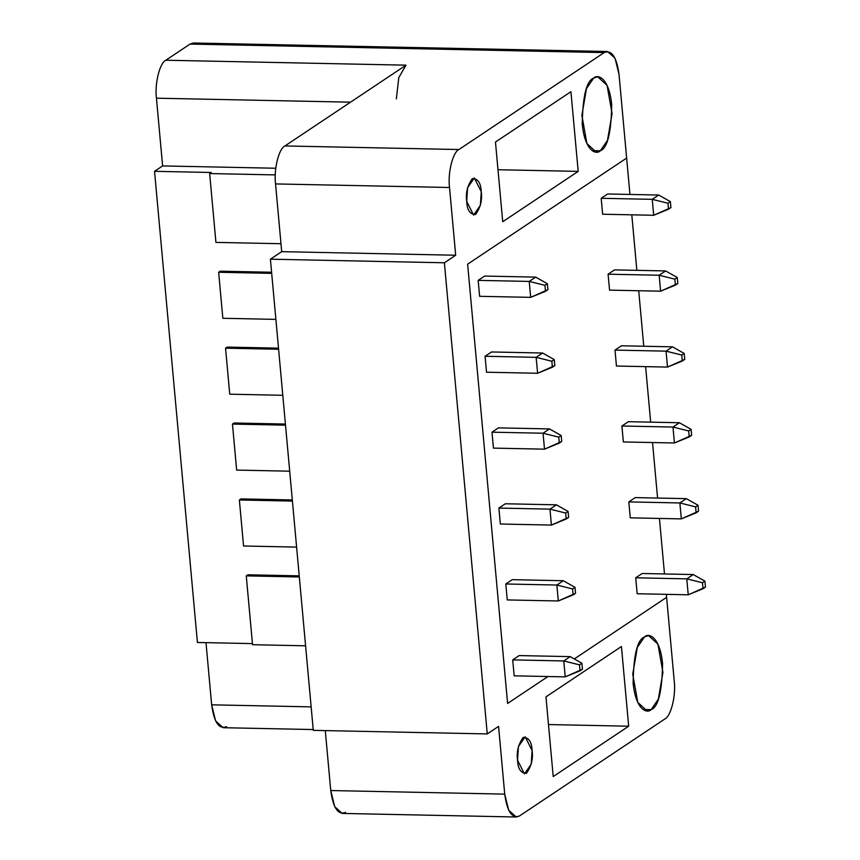 <?xml version="1.0" encoding="UTF-8"?>
<svg xmlns="http://www.w3.org/2000/svg" width="860" height="860" viewBox="0 0 860 860"><rect width="100%" height="100%" fill="white"/><g stroke="black" fill="none" stroke-linecap="round" stroke-linejoin="round"><path stroke-width="1.29" d="M565.224 676.874L514.162 675.831L565.224 676.874L563.773 660.942L512.711 659.889L563.773 660.942L570.234 656.632L519.171 655.578L570.234 656.632L581.897 663.232L579.479 664.845L580.027 670.821L582.446 669.209L581.897 663.232L582.446 669.209L565.224 676.874L580.027 670.821L579.479 664.845L581.897 663.232L570.234 656.632L563.773 660.942L579.479 664.845L563.773 660.942L565.224 676.874M558.312 600.968L507.26 599.925L558.312 600.968L556.861 585.037L505.809 583.983L556.861 585.037L563.321 580.726L512.259 579.672L563.321 580.726L574.996 587.326L572.577 588.939L573.115 594.916L575.534 593.303L574.996 587.326L575.534 593.303L558.312 600.968L573.115 594.916L572.577 588.939L574.996 587.326L563.321 580.726L556.861 585.037L572.577 588.939L556.861 585.037L558.312 600.968M551.411 525.073L500.348 524.019L551.411 525.073L549.959 509.131L498.897 508.077L549.959 509.131L556.409 504.82L505.358 503.777L556.409 504.82L568.084 511.421L565.665 513.044L566.213 519.01L568.632 517.398L568.084 511.421L568.632 517.398L551.411 525.073L566.213 519.01L565.665 513.044L568.084 511.421L556.409 504.82L549.959 509.131L565.665 513.044L549.959 509.131L551.411 525.073M544.498 449.167L493.446 448.114L544.498 449.167L543.047 433.225L491.995 432.182L543.047 433.225L549.508 428.925L498.445 427.871L549.508 428.925L561.182 435.515L558.753 437.138L559.301 443.115L561.72 441.492L561.182 435.515L561.72 441.492L544.498 449.167L559.301 443.115L558.753 437.138L561.182 435.515L549.508 428.925L543.047 433.225L558.753 437.138L543.047 433.225L544.498 449.167M537.597 373.262L486.534 372.219L537.597 373.262L536.145 357.33L485.083 356.276L536.145 357.33L542.596 353.019L491.544 351.966L542.596 353.019L554.27 359.62L551.851 361.232L552.399 367.209L554.818 365.597L554.27 359.62L554.818 365.597L537.597 373.262L552.399 367.209L551.851 361.232L554.27 359.62L542.596 353.019L536.145 357.33L551.851 361.232L536.145 357.33L537.597 373.262M530.684 297.356L479.622 296.313L530.684 297.356L529.233 281.424L478.171 280.371L529.233 281.424L535.694 277.113L484.631 276.06L535.694 277.113L547.369 283.714L544.939 285.327L545.487 291.303L547.906 289.691L547.369 283.714L547.906 289.691L530.684 297.356L545.487 291.303L544.939 285.327L547.369 283.714L535.694 277.113L529.233 281.424L544.939 285.327L529.233 281.424L530.684 297.356M688.236 594.797L637.174 593.744L688.236 594.797L686.785 578.855L635.723 577.802L686.785 578.855L693.246 574.544L642.183 573.502L693.246 574.544L704.91 581.145L702.491 582.758L703.039 588.734L705.458 587.122L704.91 581.145L705.458 587.122L688.236 594.797L703.039 588.734L702.491 582.758L704.91 581.145L693.246 574.544L686.785 578.855L702.491 582.758L686.785 578.855L688.236 594.797M681.324 518.892L630.272 517.838L681.324 518.892L679.873 502.95L628.821 501.907L679.873 502.95L686.334 498.649L635.271 497.596L686.334 498.649L698.008 505.239L695.589 506.862L696.127 512.839L698.546 511.216L698.008 505.239L698.546 511.216L681.324 518.892L696.127 512.839L695.589 506.862L698.008 505.239L686.334 498.649L679.873 502.95L695.589 506.862L679.873 502.95L681.324 518.892M674.423 442.986L623.36 441.943L674.423 442.986L672.971 427.054L621.909 426.001L672.971 427.054L679.421 422.744L628.37 421.69L679.421 422.744L691.096 429.344L688.677 430.957L689.226 436.934L691.644 435.321L691.096 429.344L691.644 435.321L674.423 442.986L689.226 436.934L688.677 430.957L691.096 429.344L679.421 422.744L672.971 427.054L688.677 430.957L672.971 427.054L674.423 442.986M667.51 367.08L616.448 366.037L667.51 367.08L666.059 351.149L615.008 350.095L666.059 351.149L672.52 346.838L621.457 345.785L672.52 346.838L684.195 353.438L681.765 355.051L682.313 361.028L684.732 359.415L684.195 353.438L684.732 359.415L667.51 367.08L682.313 361.028L681.765 355.051L684.195 353.438L672.52 346.838L666.059 351.149L681.765 355.051L666.059 351.149L667.51 367.08M660.598 291.185L609.546 290.132L660.598 291.185L659.158 275.243L608.095 274.19L659.158 275.243L665.608 270.932L614.556 269.889L665.608 270.932L677.282 277.533L674.863 279.145L675.401 285.122L677.83 283.51L677.282 277.533L677.83 283.51L660.598 291.185L675.401 285.122L674.863 279.145L677.282 277.533L665.608 270.932L659.158 275.243L674.863 279.145L659.158 275.243L660.598 291.185M653.697 215.279L602.634 214.226L653.697 215.279L652.245 199.337L601.183 198.294L652.245 199.337L658.706 195.037L607.644 193.984L658.706 195.037L670.37 201.627L667.951 203.25L668.5 209.227L670.918 207.604L670.37 201.627L670.918 207.604L653.697 215.279L668.5 209.227L667.951 203.25L670.37 201.627L658.706 195.037L652.245 199.337L667.951 203.25L652.245 199.337L653.697 215.279M519.548 815.925L664.845 718.981C670.95 716.316 676.111 695.439 674.229 681.023L666.618 597.345L574.308 658.932L666.618 597.345L674.229 681.023C676.111 695.439 670.95 716.316 664.845 718.981L519.548 815.925L516.193 817L508.69 810.249L504.723 794.124C507.131 811.636 512.076 818.903 519.548 815.925M607.547 51.514L193.403 43L190.049 44.075L165.84 60.232C159.724 62.887 154.564 83.764 156.445 98.191L350.525 102.179L156.445 98.191L162.615 165.926L275.759 168.248L162.615 165.926L154.542 171.312L197.424 642.474L252.442 643.603L197.424 642.474L154.542 171.312L162.615 165.926L156.445 98.191C154.564 83.764 159.724 62.887 165.84 60.232L190.049 44.075L604.193 52.589L607.547 51.514L615.061 58.265L619.017 74.39L626.639 158.068L467.625 264.171L507.604 703.448L547.96 676.519L507.604 703.448L467.625 264.171L626.639 158.068L619.017 74.39C616.609 56.889 611.664 49.611 604.193 52.589L458.907 149.532C452.79 152.198 447.63 173.075 449.522 187.501L455.682 255.237L444.383 262.773L487.265 733.924L498.563 726.388L504.723 794.124L498.563 726.388L487.265 733.924L444.383 262.773L455.682 255.237L281.704 251.657L275.544 183.922C273.652 169.495 278.812 148.619 284.929 145.953L406.006 65.166L398.793 77.561L396.352 98.921L398.793 77.561L406.006 65.166L284.929 145.953L458.907 149.532L604.193 52.589L196.714 44.204M651.149 709.629C646.967 713.961 635.755 709.876 633.111 683.098C633.573 654.89 637.378 639.496 644.527 636.916C648.709 632.573 659.921 636.669 662.566 663.436C662.103 691.655 658.298 707.049 651.149 709.629L658.351 699.148L662.931 672.359L657.921 644.194L648.612 635.604L644.527 636.916L637.324 647.397L632.745 674.186L637.755 702.351L647.064 710.93L651.149 709.629L643.033 709.457L651.149 709.629M466.711 201.391C465.518 193.188 467.399 185.588 472.333 178.611C477.913 178.579 480.88 182.944 481.235 191.694C482.417 199.896 480.546 207.486 475.601 214.473C470.033 214.495 467.066 210.141 466.711 201.391L473.591 215.107L480.375 205.314L481.235 191.694L474.354 177.966L467.56 187.76L466.711 201.391M578.189 171.376L502.724 221.729L495.467 142.04L570.933 91.687L578.189 171.376L570.933 91.687L495.467 142.04L502.724 221.729L578.189 171.376L497.983 169.721L578.189 171.376M600.291 150.812C596.12 155.155 584.897 151.059 582.252 124.281C582.714 96.073 586.52 80.679 593.669 78.099C597.851 73.767 609.063 77.852 611.707 104.63C611.245 132.838 607.439 148.232 600.291 150.812L607.493 140.33L612.073 113.541L607.074 85.376L597.754 76.798L593.669 78.099L586.466 88.58L581.887 115.369L586.896 143.534L596.206 152.123L600.291 150.812L592.185 150.65L600.291 150.812M621.425 646.516L628.682 726.205L553.216 776.558L545.96 696.869L621.425 646.516L545.96 696.869L553.216 776.558L628.682 726.205L548.476 724.55L628.682 726.205L621.425 646.516M517.559 760.197C516.376 751.995 518.258 744.405 523.192 737.418C528.771 737.396 531.727 741.75 532.093 750.5C533.275 758.703 531.394 766.303 526.46 773.28C520.891 773.312 517.924 768.947 517.559 760.197L524.449 773.925L531.233 764.132L532.093 750.5L525.213 736.784L518.419 746.577L517.559 760.197M345.569 812.356C338.098 815.323 333.153 808.056 330.745 790.544L325.295 730.602L330.745 790.544L504.723 794.124L330.745 790.544L334.712 806.68L342.215 813.42L516.193 817M313.287 730.355L270.405 259.193L281.704 251.657L270.405 259.193L444.383 262.773L270.405 259.193L313.287 730.355L487.265 733.924L313.287 730.355M226.481 726.625C219.01 729.592 214.065 722.325 211.657 704.824L206.002 642.646L211.657 704.824L311.148 706.866L211.657 704.824L215.624 720.949L223.127 727.7L313.212 729.549M305.59 645.806L252.539 644.71L305.59 645.806M154.542 171.312L211.27 172.484L209.657 173.559L275.275 174.902L209.657 173.559L215.924 242.391L280.983 243.724L215.924 242.391L209.657 173.559L211.27 172.484L154.542 171.312M247.884 574.803L299.226 575.856L247.884 574.803L246.272 575.878L252.539 644.71L246.272 575.878L247.884 574.803M240.983 498.908L292.314 499.961L240.983 498.908L239.37 499.983L243.552 546.003L296.603 547.089L243.552 546.003L239.37 499.983L240.983 498.908M234.071 423.002L285.412 424.055L234.071 423.002L232.458 424.077L236.65 470.097L289.702 471.183L236.65 470.097L232.458 424.077L234.071 423.002M227.169 347.096L278.5 348.149L227.169 347.096L225.546 348.171L229.738 394.192L282.789 395.288L229.738 394.192L225.546 348.171L227.169 347.096M220.257 271.19L271.588 272.244L220.257 271.19L218.644 272.265L222.837 318.286L275.877 319.382L222.837 318.286L218.644 272.265L220.257 271.19M271.695 273.362L218.644 272.265L271.695 273.362M278.597 349.267L225.546 348.171L278.597 349.267M285.509 425.162L232.458 424.077L285.509 425.162M292.421 501.068L239.37 499.983L292.421 501.068M299.323 576.974L246.272 575.878L299.323 576.974M455.682 255.237L449.522 187.501L275.544 183.922L281.704 251.657L455.682 255.237M165.84 60.232L406.006 65.166L165.84 60.232M284.929 145.953C278.812 148.619 273.652 169.495 275.544 183.922L449.522 187.501C447.63 173.075 452.79 152.198 458.907 149.532L284.929 145.953M666.618 597.345L574.308 658.932L666.618 597.345L666.339 594.346L666.618 597.345M547.96 676.519L507.604 703.448L467.625 264.171L626.639 158.068L629.95 194.446L626.639 158.068L467.625 264.171L507.604 703.448L547.96 676.519M631.799 214.828L636.851 270.341L631.799 214.828M638.711 290.734L643.764 346.247L638.711 290.734M645.613 366.639L650.665 422.152L645.613 366.639M652.525 442.535L657.577 498.058L652.525 442.535M659.437 518.44L664.49 573.953L659.437 518.44M478.171 280.371L484.631 276.06L478.171 280.371L479.622 296.313L478.171 280.371M601.183 198.294L607.644 193.984L601.183 198.294L602.634 214.226L601.183 198.294M485.083 356.276L491.544 351.966L485.083 356.276L486.534 372.219L485.083 356.276M608.095 274.19L614.556 269.889L608.095 274.19L609.546 290.132L608.095 274.19M491.995 432.182L498.445 427.871L491.995 432.182L493.446 448.114L491.995 432.182M615.008 350.095L621.457 345.785L615.008 350.095L616.448 366.037L615.008 350.095M498.897 508.077L505.358 503.777L498.897 508.077L500.348 524.019L498.897 508.077M621.909 426.001L628.37 421.69L621.909 426.001L623.36 441.943L621.909 426.001M505.809 583.983L512.259 579.672L505.809 583.983L507.26 599.925L505.809 583.983M628.821 501.907L635.271 497.596L628.821 501.907L630.272 517.838L628.821 501.907M512.711 659.889L519.171 655.578L512.711 659.889L514.162 675.831L512.711 659.889M635.723 577.802L642.183 573.502L635.723 577.802L637.174 593.744L635.723 577.802"/></g></svg>
